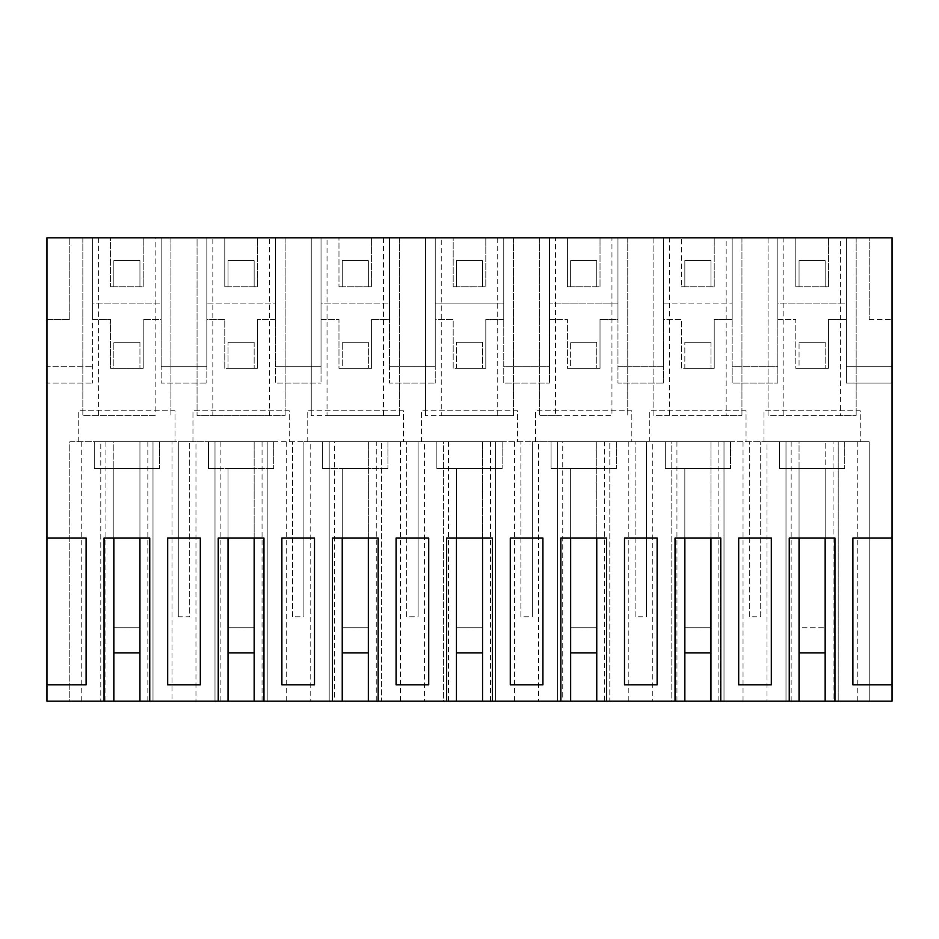 <?xml version="1.0" encoding="UTF-8"?>
<svg xmlns="http://www.w3.org/2000/svg" width="939" height="939" viewBox="0 0 939 939"><rect width="100%" height="100%" fill="white"/><g stroke="black" fill="none" stroke-linecap="round" stroke-linejoin="round"><path stroke-width="0.7" stroke-dasharray="4.7 3.52" d="M69.791 237.837L69.791 319.401L69.791 237.837L92.632 237.837L92.632 383.03L92.632 237.837L92.632 319.401L110.579 319.401L110.579 368.346L143.209 368.346L143.209 319.401L143.209 368.346L113.842 368.346L113.842 342.242L113.842 368.346L110.579 368.346L110.579 319.401L92.632 319.401L92.632 303.086L161.156 303.086L161.156 319.401L143.209 319.401L161.156 319.401L161.156 366.715L206.838 366.715L206.838 383.03L206.838 237.837L206.838 366.715L161.156 366.715L161.156 383.03L206.838 383.03L161.156 383.03L161.156 237.837L161.156 319.401L161.156 237.837L206.838 237.837L206.838 319.401L224.785 319.401L224.785 368.346L257.415 368.346L257.415 319.401L257.415 368.346L228.048 368.346L228.048 342.242L228.048 368.346L224.785 368.346L224.785 319.401L206.838 319.401L206.838 303.086L275.35 303.086L275.35 319.401L257.415 319.401L275.35 319.401L275.35 366.715L321.032 366.715L321.032 383.03L321.032 237.837L321.032 366.715L275.35 366.715L275.35 383.03L321.032 383.03L275.35 383.03L275.35 237.837L275.35 319.401L275.35 237.837L321.032 237.837L321.032 319.401L338.979 319.401L338.979 368.346L371.609 368.346L371.609 319.401L371.609 368.346L342.242 368.346L342.242 342.242L342.242 368.346L338.979 368.346L338.979 319.401L321.032 319.401L321.032 303.086L389.556 303.086L389.556 319.401L371.609 319.401L389.556 319.401L389.556 366.715L435.238 366.715L435.238 383.03L435.238 237.837L435.238 366.715L389.556 366.715L389.556 383.03L435.238 383.03L389.556 383.03L389.556 237.837L389.556 319.401L389.556 237.837L435.238 237.837L435.238 319.401L453.185 319.401L453.185 368.346L485.815 368.346L485.815 319.401L485.815 368.346L456.448 368.346L456.448 342.242L456.448 368.346L453.185 368.346L453.185 319.401L435.238 319.401L435.238 303.086L503.762 303.086L503.762 319.401L485.815 319.401L503.762 319.401L503.762 366.715L549.444 366.715L549.444 383.03L549.444 237.837L549.444 366.715L503.762 366.715L503.762 383.03L549.444 383.03L503.762 383.03L503.762 237.837L503.762 319.401L503.762 237.837L549.444 237.837L549.444 319.401L567.391 319.401L567.391 368.346L600.021 368.346L600.021 319.401L600.021 368.346L570.654 368.346L570.654 342.242L570.654 368.346L567.391 368.346L567.391 319.401L549.444 319.401L549.444 303.086L617.968 303.086L617.968 319.401L600.021 319.401L617.968 319.401L617.968 366.715L663.65 366.715L663.65 383.03L663.65 237.837L663.65 366.715L617.968 366.715L617.968 383.03L663.65 383.03L617.968 383.03L617.968 237.837L617.968 319.401L617.968 237.837L663.65 237.837L663.65 319.401L681.585 319.401L681.585 368.346L714.215 368.346L714.215 319.401L714.215 368.346L684.848 368.346L684.848 342.242L684.848 368.346L681.585 368.346L681.585 319.401L663.65 319.401L663.65 303.086L732.162 303.086L732.162 319.401L714.215 319.401L732.162 319.401L732.162 366.715L777.844 366.715L777.844 383.03L777.844 237.837L777.844 366.715L732.162 366.715L732.162 383.03L777.844 383.03L732.162 383.03L732.162 237.837L732.162 319.401L732.162 237.837L777.844 237.837L777.844 319.401L795.791 319.401L795.791 368.346L828.421 368.346L828.421 319.401L828.421 368.346L799.054 368.346L799.054 342.242L799.054 368.346L795.791 368.346L795.791 319.401L777.844 319.401L777.844 303.086L846.368 303.086L846.368 319.401L828.421 319.401L846.368 319.401L846.368 237.837L846.368 383.03L892.05 383.03L892.05 319.401L892.05 701.163L46.95 701.163L46.95 319.401L69.791 319.401L46.95 319.401L46.95 366.715L92.632 366.715L46.95 366.715L46.95 383.03L92.632 383.03L46.95 383.03L46.95 237.837L92.632 237.837L92.632 303.086L161.156 303.086L161.156 237.837L224.785 237.837L224.785 286.771L224.785 237.837L338.979 237.837L338.979 286.771L338.979 237.837L453.185 237.837L453.185 286.771L453.185 237.837L567.391 237.837L567.391 286.771L567.391 237.837L681.585 237.837L681.585 286.771L681.585 237.837L795.791 237.837L795.791 286.771L795.791 237.837L869.209 237.837L869.209 319.401L869.209 237.837L892.05 237.837L892.05 383.03L846.368 383.03L846.368 237.837L869.209 237.837L846.368 237.837L846.368 303.086L777.844 303.086L777.844 237.837L732.162 237.837L732.162 303.086L663.65 303.086L663.65 237.837L617.968 237.837L617.968 303.086L549.444 303.086L549.444 237.837L503.762 237.837L503.762 303.086L435.238 303.086L435.238 237.837L389.556 237.837L389.556 303.086L321.032 303.086L321.032 237.837L275.35 237.837L275.35 303.086L206.838 303.086L206.838 237.837L110.579 237.837L110.579 286.771L110.579 237.837L69.791 237.837M869.209 319.401L892.05 319.401L869.209 319.401M799.054 701.163L710.952 701.163L799.054 701.163L799.054 441.764L869.209 441.764L869.209 701.163L838.21 701.163L838.21 441.764L838.21 701.163L833.069 701.163L833.069 441.764M562.743 701.163L482.552 701.163L562.743 701.163L562.743 441.764L671.808 441.764L671.808 701.163L640.809 701.163L671.808 701.163L671.808 441.764L766.987 441.764L766.987 701.163M604.657 701.163L640.809 701.163L609.81 701.163L609.81 441.764L609.81 701.163L604.657 701.163L604.657 441.764M334.343 701.163L254.152 701.163L334.343 701.163L334.343 441.764L443.396 441.764L443.396 701.163L412.397 701.163L443.396 701.163L443.396 441.764L562.743 441.764M376.257 701.163L412.397 701.163L381.398 701.163L381.398 441.764L381.398 701.163L376.257 701.163L376.257 441.764M172.013 701.163L139.946 701.163L183.997 701.163L172.013 701.163L172.013 441.764L127.023 441.764L175.018 441.764L69.791 441.764L69.791 701.163L113.842 701.163L113.842 441.764L214.996 441.764L214.996 701.163L183.997 701.163L214.996 701.163L214.996 441.764L334.343 441.764M113.842 701.163L69.791 701.163L69.791 441.764L100.79 441.764L100.79 701.163L100.79 441.764L113.842 441.764L113.842 538.024L139.946 538.024L139.946 441.764L139.946 701.163M857.237 701.163L857.237 441.764L869.209 441.764L869.209 701.163L833.069 701.163M46.95 684.848L86.106 684.848L86.106 538.024L46.95 538.024M155.146 237.837L82.843 237.837L170.945 237.837L155.146 237.837L155.146 415.66L82.843 415.66L155.146 415.66M726.164 415.66L669.648 415.66L669.648 237.837L741.951 237.837L653.861 237.837L653.861 415.66L741.951 415.66L726.164 415.66L726.164 237.837M669.648 237.837L653.861 237.837L653.861 415.66L669.648 415.66M327.042 237.837L311.243 237.837L311.243 415.66L311.243 237.837L399.345 237.837L327.042 237.837L327.042 415.66L311.243 415.66L399.345 415.66L383.558 415.66L383.558 237.837M269.352 237.837L197.049 237.837L197.049 415.66L285.139 415.66L269.352 415.66L269.352 237.837L197.049 237.837L197.049 415.66L212.836 415.66L212.836 237.837M555.442 415.66L539.655 415.66L539.655 237.837L627.757 237.837L611.958 237.837L611.958 415.66L555.442 415.66L555.442 237.837L539.655 237.837L539.655 415.66L611.958 415.66M555.442 237.837L611.958 237.837M840.37 415.66L783.854 415.66L783.854 237.837L856.157 237.837L768.055 237.837L768.055 415.66L856.157 415.66L840.37 415.66L840.37 237.837M783.854 237.837L768.055 237.837L768.055 415.66L783.854 415.66M441.248 237.837L425.449 237.837L425.449 415.66L425.449 237.837L513.551 237.837L441.248 237.837L441.248 415.66L425.449 415.66L513.551 415.66L497.752 415.66L497.752 237.837M139.946 342.242L139.946 368.346L139.946 342.242L113.842 342.242L139.946 342.242M110.579 286.771L143.209 286.771L143.209 237.837L143.209 286.771L113.842 286.771L113.842 260.666L139.946 260.666L139.946 286.771L139.946 260.666L113.842 260.666L113.842 286.771L110.579 286.771M254.152 342.242L254.152 368.346L254.152 342.242L228.048 342.242L254.152 342.242M368.346 342.242L368.346 368.346L368.346 342.242L342.242 342.242L368.346 342.242M482.552 342.242L482.552 368.346L482.552 342.242L456.448 342.242L482.552 342.242M596.758 342.242L596.758 368.346L596.758 342.242L570.654 342.242L596.758 342.242M710.952 342.242L710.952 368.346L710.952 342.242L684.848 342.242L710.952 342.242M825.158 342.242L825.158 368.346L825.158 342.242L799.054 342.242L825.158 342.242M846.368 366.715L892.05 366.715L846.368 366.715M892.05 684.848L852.894 684.848L852.894 538.024L892.05 538.024M743.031 701.163L743.031 441.764L749.299 441.764L749.299 616.829L760.719 616.829L760.719 441.764L760.719 616.829M743.031 441.764L649.776 441.764L697.771 441.764L652.781 441.764L652.781 701.163M628.825 701.163L628.825 441.764L635.093 441.764L635.093 616.829L646.513 616.829L646.513 441.764L652.781 441.764M628.825 441.764L535.57 441.764L583.577 441.764L538.575 441.764L538.575 701.163M514.619 701.163L514.619 441.764L520.887 441.764L520.887 616.829L532.307 616.829L532.307 441.764L538.575 441.764M514.619 441.764L421.376 441.764L469.371 441.764L424.381 441.764L424.381 701.163M400.425 701.163L400.425 441.764L406.693 441.764L406.693 616.829L418.113 616.829L418.113 441.764L424.381 441.764M400.425 441.764L307.17 441.764L355.165 441.764L310.175 441.764L310.175 701.163M286.219 701.163L286.219 441.764L292.487 441.764L292.487 616.829L303.907 616.829L303.907 441.764L310.175 441.764M286.219 441.764L192.965 441.764L240.959 441.764L195.969 441.764L195.969 701.163M172.013 441.764L178.281 441.764L178.281 616.829L189.701 616.829L189.701 441.764L195.969 441.764M81.763 441.764L81.763 701.163M105.931 701.163L105.931 441.764M104.041 701.163L104.041 538.024L113.842 538.024M834.959 701.163L834.959 538.024L825.158 538.024L825.158 441.764L825.158 701.163M857.237 441.764L812.235 441.764L860.241 441.764L860.241 410.766L763.982 410.766L860.241 410.766L860.241 441.764L766.987 441.764M149.747 701.163L149.747 538.024L139.946 538.024L139.946 468.526L113.842 468.526L139.946 468.526L113.842 468.526L113.842 627.757L139.946 627.757L113.842 627.757L113.842 468.526L113.842 652.875L113.842 468.526L139.946 468.526L139.946 652.875L113.842 652.875M218.235 701.163L218.235 538.024L254.152 538.024L254.152 441.764L254.152 701.163M263.953 701.163L263.953 538.024L254.152 538.024L254.152 468.526L228.048 468.526L254.152 468.526L228.048 468.526L228.048 627.757L254.152 627.757L228.048 627.757L228.048 468.526L228.048 652.875L228.048 468.526L254.152 468.526L254.152 652.875L228.048 652.875M332.441 701.163L332.441 538.024L368.346 538.024L368.346 441.764L368.346 701.163M378.147 701.163L378.147 538.024L368.346 538.024L368.346 468.526L342.242 468.526L368.346 468.526L342.242 468.526L342.242 627.757L368.346 627.757L342.242 627.757L342.242 468.526L342.242 652.875L342.242 468.526L368.346 468.526L368.346 652.875L342.242 652.875M446.647 701.163L446.647 538.024L482.552 538.024L482.552 441.764L482.552 701.163M492.353 701.163L492.353 538.024L482.552 538.024L482.552 468.526L456.448 468.526L482.552 468.526L456.448 468.526L456.448 627.757L482.552 627.757L456.448 627.757L456.448 468.526L456.448 652.875L456.448 468.526L482.552 468.526L482.552 652.875L456.448 652.875M560.853 701.163L560.853 538.024L596.758 538.024L596.758 441.764L596.758 701.163M606.559 701.163L606.559 538.024L596.758 538.024L596.758 468.526L570.654 468.526L596.758 468.526L570.654 468.526L570.654 627.757L596.758 627.757L570.654 627.757L570.654 468.526L570.654 652.875L570.654 468.526L596.758 468.526L596.758 652.875L570.654 652.875M675.047 701.163L675.047 538.024L710.952 538.024L710.952 441.764L710.952 701.163M720.765 701.163L720.765 538.024L710.952 538.024L710.952 468.526L684.848 468.526L710.952 468.526L684.848 468.526L684.848 627.757L710.952 627.757L684.848 627.757L684.848 468.526L684.848 652.875L684.848 468.526L710.952 468.526L710.952 652.875L684.848 652.875M789.253 701.163L789.253 538.024L825.158 538.024L825.158 468.526L799.054 468.526L825.158 468.526L799.054 468.526L799.054 627.757L825.158 627.757L799.054 627.757L799.054 468.526L799.054 652.875L799.054 468.526L825.158 468.526L825.158 652.875L799.054 652.875M200.312 538.024L200.312 684.848L167.682 684.848L167.682 538.024M657.124 538.024L657.124 684.848L624.494 684.848L624.494 538.024M542.918 538.024L542.918 684.848L510.288 684.848L510.288 538.024M771.318 538.024L771.318 684.848L738.688 684.848L738.688 538.024M428.712 538.024L428.712 684.848L396.082 684.848L396.082 538.024M314.506 538.024L314.506 684.848L281.876 684.848L281.876 538.024M681.585 286.771L714.215 286.771L714.215 237.837L714.215 286.771L684.848 286.771L684.848 260.666L710.952 260.666L710.952 286.771L710.952 260.666L684.848 260.666L684.848 286.771L681.585 286.771M567.391 286.771L600.021 286.771L600.021 237.837L600.021 286.771L570.654 286.771L570.654 260.666L596.758 260.666L596.758 286.771L596.758 260.666L570.654 260.666L570.654 286.771L567.391 286.771M453.185 286.771L485.815 286.771L485.815 237.837L485.815 286.771L456.448 286.771L456.448 260.666L482.552 260.666L482.552 286.771L482.552 260.666L456.448 260.666L456.448 286.771L453.185 286.771M338.979 286.771L371.609 286.771L371.609 237.837L371.609 286.771L342.242 286.771L342.242 260.666L368.346 260.666L368.346 286.771L368.346 260.666L342.242 260.666L342.242 286.771L338.979 286.771M224.785 286.771L257.415 286.771L257.415 237.837L257.415 286.771L228.048 286.771L228.048 260.666L254.152 260.666L254.152 286.771L254.152 260.666L228.048 260.666L228.048 286.771L224.785 286.771M795.791 286.771L828.421 286.771L828.421 237.837L828.421 286.771L799.054 286.771L799.054 260.666L825.158 260.666L825.158 286.771L825.158 260.666L799.054 260.666L799.054 286.771L795.791 286.771M170.945 237.837L170.945 415.66L170.945 237.837M82.843 237.837L82.843 415.66L82.843 237.837M98.63 237.837L98.63 415.66M741.951 237.837L741.951 415.66L741.951 237.837M383.558 415.66L327.042 415.66M399.345 237.837L399.345 415.66L399.345 237.837M285.139 237.837L285.139 415.66L285.139 237.837M269.352 415.66L212.836 415.66M627.757 237.837L627.757 415.66L627.757 237.837M856.157 237.837L856.157 415.66L856.157 237.837M497.752 415.66L441.248 415.66M513.551 237.837L513.551 415.66L513.551 237.837M94.264 468.526L159.524 468.526L94.264 468.526L94.264 441.764L159.524 441.764L94.264 441.764L94.264 468.526L159.524 468.526L94.264 468.526L94.264 441.764L94.264 468.526M208.47 468.526L273.719 468.526L208.47 468.526L208.47 441.764L273.719 441.764L208.47 441.764L208.47 468.526L208.47 441.764L208.47 468.526L273.719 468.526L208.47 468.526M322.664 468.526L387.924 468.526L322.664 468.526L322.664 441.764L387.924 441.764L322.664 441.764L322.664 468.526L322.664 441.764L322.664 468.526L387.924 468.526L322.664 468.526M436.87 468.526L502.13 468.526L436.87 468.526L436.87 441.764L502.13 441.764L436.87 441.764L436.87 468.526L502.13 468.526L436.87 468.526L436.87 441.764L436.87 468.526M551.076 468.526L616.336 468.526L551.076 468.526L551.076 441.764L616.336 441.764L551.076 441.764L551.076 468.526L551.076 441.764L551.076 468.526L616.336 468.526L551.076 468.526M665.281 468.526L730.53 468.526L665.281 468.526L665.281 441.764L730.53 441.764L665.281 441.764L665.281 468.526L730.53 468.526L665.281 468.526L665.281 441.764L665.281 468.526M779.476 468.526L844.736 468.526L779.476 468.526L779.476 441.764L844.736 441.764L779.476 441.764L779.476 468.526L844.736 468.526L779.476 468.526L779.476 441.764L779.476 468.526M749.299 616.829L749.299 441.764L799.054 441.764L799.054 538.024M178.281 616.829L178.281 441.764L189.701 441.764L189.701 616.829M292.487 616.829L292.487 441.764L303.907 441.764L303.907 616.829M406.693 616.829L406.693 441.764L418.113 441.764L418.113 616.829M520.887 616.829L520.887 441.764L532.307 441.764L532.307 616.829M635.093 616.829L635.093 441.764L646.513 441.764L646.513 616.829M159.524 441.764L94.264 441.764L159.524 441.764L159.524 468.526L159.524 441.764M273.719 441.764L208.47 441.764L273.719 441.764L273.719 468.526L273.719 441.764M502.13 441.764L436.87 441.764L502.13 441.764L502.13 468.526L502.13 441.764M730.53 441.764L665.281 441.764L730.53 441.764L730.53 468.526L730.53 441.764M844.736 441.764L779.476 441.764L844.736 441.764L844.736 468.526L844.736 441.764M387.924 441.764L322.664 441.764L387.924 441.764L387.924 468.526L387.924 441.764M616.336 441.764L551.076 441.764L616.336 441.764L616.336 468.526L616.336 441.764M649.776 441.764L649.776 410.766L746.036 410.766L746.036 441.764L746.036 410.766L649.776 410.766L649.776 441.764M535.57 441.764L535.57 410.766L631.83 410.766L631.83 441.764L631.83 410.766L535.57 410.766L535.57 441.764M421.376 441.764L421.376 410.766L517.624 410.766L517.624 441.764L517.624 410.766L421.376 410.766L421.376 441.764M307.17 441.764L307.17 410.766L403.43 410.766L403.43 441.764L403.43 410.766L307.17 410.766L307.17 441.764M192.965 441.764L192.965 410.766L289.224 410.766L289.224 441.764L289.224 410.766L192.965 410.766L192.965 441.764M78.759 441.764L78.759 410.766L175.018 410.766L175.018 441.764L175.018 410.766L78.759 410.766L78.759 441.764M763.982 441.764L763.982 410.766L763.982 441.764M152.998 701.163L152.998 441.764L152.998 701.163M220.137 701.163L220.137 441.764M228.048 701.163L228.048 538.024M147.846 701.163L147.846 441.764M329.19 701.163L329.19 441.764L329.19 701.163M267.192 701.163L267.192 441.764L267.192 701.163M342.242 701.163L342.242 538.024M262.051 701.163L262.051 441.764M448.537 701.163L448.537 441.764M456.448 701.163L456.448 538.024M557.602 701.163L557.602 441.764L557.602 701.163M495.604 701.163L495.604 441.764L495.604 701.163M570.654 701.163L570.654 538.024M490.463 701.163L490.463 441.764M676.949 701.163L676.949 441.764M684.848 701.163L684.848 538.024M718.863 701.163L718.863 441.764M724.004 701.163L724.004 441.764L724.004 701.163M786.002 701.163L786.002 441.764L786.002 701.163M791.154 701.163L791.154 441.764"/><path stroke-width="1.41" d="M892.05 538.024L852.894 538.024L852.894 684.848L892.05 684.848L892.05 237.837L46.95 237.837L46.95 701.163L113.842 701.163L113.842 538.024M892.05 684.848L892.05 701.163L799.054 701.163L799.054 538.024M104.041 701.163L104.041 538.024L149.747 538.024L149.747 701.163L218.235 701.163L218.235 538.024L263.953 538.024L263.953 701.163L332.441 701.163L332.441 538.024L378.147 538.024L378.147 701.163L446.647 701.163L446.647 538.024L492.353 538.024L492.353 701.163L560.853 701.163L560.853 538.024L606.559 538.024L606.559 701.163L675.047 701.163L675.047 538.024L720.765 538.024L720.765 701.163L684.848 701.163L684.848 538.024M606.559 701.163L570.654 701.163L570.654 538.024M492.353 701.163L456.448 701.163L456.448 538.024M378.147 701.163L342.242 701.163L342.242 538.024M263.953 701.163L228.048 701.163L228.048 538.024M149.747 701.163L113.842 701.163M46.95 538.024L86.106 538.024L86.106 684.848L46.95 684.848M720.765 701.163L789.253 701.163L789.253 538.024L834.959 538.024L834.959 701.163M167.682 684.848L167.682 538.024L200.312 538.024L200.312 684.848L167.682 684.848M624.494 684.848L624.494 538.024L657.124 538.024L657.124 684.848L624.494 684.848M510.288 538.024L542.918 538.024L542.918 684.848L510.288 684.848L510.288 538.024L542.918 538.024M738.688 538.024L771.318 538.024L771.318 684.848L738.688 684.848L738.688 538.024L771.318 538.024M396.082 684.848L396.082 538.024L428.712 538.024L428.712 684.848L396.082 684.848M281.876 684.848L281.876 538.024L314.506 538.024L314.506 684.848L281.876 684.848M825.158 701.163L825.158 538.024L825.158 652.875L799.054 652.875M218.235 701.163L228.048 701.163M332.441 701.163L342.242 701.163M446.647 701.163L456.448 701.163M560.853 701.163L570.654 701.163M675.047 701.163L684.848 701.163M789.253 701.163L799.054 701.163M167.682 538.024L200.312 538.024M624.494 538.024L657.124 538.024M396.082 538.024L428.712 538.024M281.876 538.024L314.506 538.024M139.946 701.163L139.946 538.024L139.946 652.875L113.842 652.875M254.152 701.163L254.152 538.024L254.152 652.875L228.048 652.875M368.346 701.163L368.346 538.024L368.346 652.875L342.242 652.875M482.552 701.163L482.552 538.024L482.552 652.875L456.448 652.875M596.758 701.163L596.758 538.024L596.758 652.875L570.654 652.875M710.952 701.163L710.952 538.024L710.952 652.875L684.848 652.875"/></g></svg>
